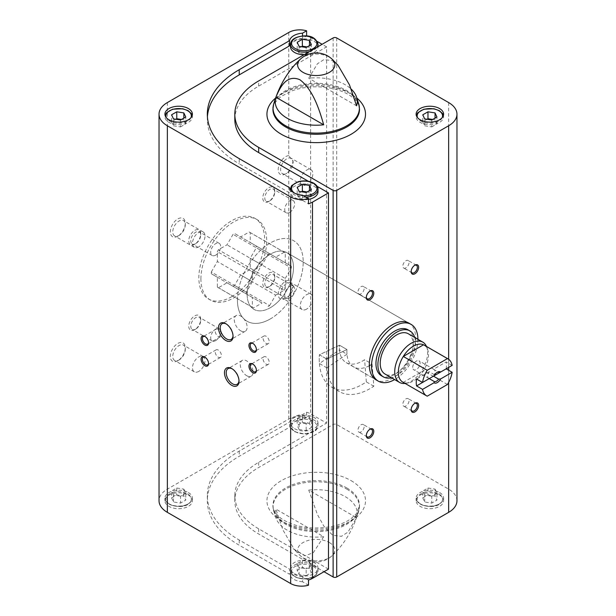 <?xml version="1.0" encoding="UTF-8"?>
<svg xmlns="http://www.w3.org/2000/svg" width="616" height="616" viewBox="0 0 616 616"><rect width="100%" height="100%" fill="white"/><g stroke="black" fill="none" stroke-linecap="round" stroke-linejoin="round"><path stroke-width="0.46" stroke-dasharray="3.08 2.31" d="M270.316 307.715A32.779 18.927 -60 0 1 253.931 309.34A32.779 18.927 -60 0 1 253.931 271.494A32.779 18.927 -60 0 1 286.71 252.568A32.779 18.927 -60 0 1 291.73 278.832A32.779 18.927 -60 0 1 270.316 307.715M369.315 365.712A32.779 18.927 -60 0 1 353.661 366.92A32.779 18.927 -60 0 1 346.962 349.534L339.485 345.214A32.779 18.927 120 0 0 346.192 362.608A32.779 18.927 120 0 0 362.578 360.984A32.779 18.927 120 0 0 364.595 359.713L372.072 364.033A32.779 18.927 -60 0 1 370.054 365.296M408.87 323.1L286.71 252.568A32.779 18.927 -60 0 1 286.71 290.421A32.779 18.927 -60 0 1 253.931 309.34A32.779 18.927 -60 0 1 247.147 294.34A32.779 18.927 -60 0 1 261.454 261.353A32.779 18.927 -60 0 1 286.71 252.568L408.87 323.1A32.779 18.927 -60 0 1 413.89 349.364A32.779 18.927 -60 0 1 392.484 378.247A32.779 18.927 -60 0 1 376.091 379.872L353.661 366.92M234.811 119.35A81.412 47.001 0 0 1 258.658 86.109L326.611 46.878L326.611 423.1L310.61 413.867A15.439 8.909 0 0 0 306.614 412.196L302.51 414.568A14.799 8.547 0 0 0 289.566 422.045L239.216 451.112A108.901 62.871 0 0 0 207.322 495.564A108.901 62.871 0 0 0 239.216 540.024L289.566 569.092L289.566 574.274L239.216 545.206A108.901 62.871 0 0 1 207.322 500.746A108.901 62.871 0 0 1 239.216 456.287L289.566 427.219L289.566 422.045M306.614 412.196L306.614 417.378L302.51 419.75L302.51 414.568M317.263 41.488L310.61 37.645A15.439 8.909 0 0 0 306.629 35.982L302.51 38.346L302.51 35.928M308.493 580.018L302.51 576.568L302.51 581.75L308.493 585.2M289.566 187.695L289.566 192.87L239.216 163.81L239.216 158.628M302.51 195.172L302.51 200.346L308.493 203.804M306.614 417.378A15.439 8.909 0 0 0 288.781 419.042L167.359 489.142A28.421 16.409 0 0 0 159.036 500.746M288.781 32.463L288.781 155.64L293.139 161.723L288.781 171.34L288.781 280.172L293.139 286.248L288.781 295.865L288.781 419.042M302.51 419.75A14.799 8.547 0 0 0 289.566 427.219M302.51 581.75A14.799 8.547 180 0 1 289.566 574.274M188.381 495.133A13.745 7.939 180 0 1 192.408 500.746A13.745 7.939 180 0 1 178.663 508.685A13.745 7.939 180 0 1 164.919 500.746A13.745 7.939 180 0 1 173.404 493.416A13.745 7.939 180 0 1 188.381 495.133M326.611 46.878L322.122 44.29M308.755 490.105A41.049 23.701 180 0 1 345.245 496.65A41.049 23.701 180 0 1 356.587 517.717L308.755 490.105L317.425 514.553L323.947 526.264L332.671 535.25L341.41 536.336L347.94 532.132L356.587 517.717M323.693 536.713L313.313 552.668L304.966 555.832L294.425 549.657L282.929 529.976L275.86 509.101A41.049 23.701 180 0 0 276.045 518.256A41.049 23.701 180 0 0 323.693 536.713L275.86 509.101M338.022 65.265L332.671 60.668L323.931 59.59L317.402 63.794L308.755 78.209A41.049 23.701 0 0 1 345.245 84.754A41.049 23.701 0 0 1 351.22 89.127M456.964 500.746A28.421 16.409 0 0 0 448.64 489.142L336.706 424.524A2.541 1.463 0 0 0 333.117 424.524L258.658 467.513A81.412 47.001 0 0 0 234.811 500.746A81.412 47.001 0 0 0 258.658 533.987L324.001 571.71M328.482 569.122L258.658 528.805A81.412 47.001 0 0 1 234.811 495.564A81.412 47.001 0 0 1 258.658 462.331L326.611 423.1M268.745 201.494A8.455 4.882 -60 0 1 262.77 198.044A8.455 4.882 -60 0 1 268.745 187.68A8.455 4.882 -60 0 1 274.728 191.137A8.455 4.882 -60 0 1 268.745 201.494L269.762 200.908A7.03 4.058 -60 0 1 266.243 201.255A7.03 4.058 -60 0 1 266.243 193.147A7.03 4.058 -60 0 1 273.273 189.089A7.03 4.058 -60 0 1 274.728 192.3A7.03 4.058 -60 0 1 269.762 200.908L268.745 201.494M194.741 244.221A8.455 4.882 -60 0 1 188.758 240.771A8.455 4.882 -60 0 1 194.741 230.415A8.455 4.882 -60 0 1 200.716 233.864A8.455 4.882 -60 0 1 194.741 244.221L195.749 243.643A7.03 4.058 -60 0 1 192.238 243.99A7.03 4.058 -60 0 1 192.238 235.874A7.03 4.058 -60 0 1 199.261 231.816A7.03 4.058 -60 0 1 200.716 235.035A7.03 4.058 -60 0 1 195.749 243.643L194.741 244.221M194.741 329.683A8.455 4.882 -60 0 1 188.758 326.234A8.455 4.882 -60 0 1 194.741 315.869A8.455 4.882 -60 0 1 200.716 319.327A8.455 4.882 -60 0 1 194.741 329.683L195.749 329.098A7.03 4.058 -60 0 1 192.238 329.452A7.03 4.058 -60 0 1 192.238 321.336A7.03 4.058 -60 0 1 199.261 317.279A7.03 4.058 -60 0 1 200.716 320.497A7.03 4.058 -60 0 1 195.749 329.098L194.741 329.683M268.745 286.956A8.455 4.882 -60 0 1 262.77 283.499A8.455 4.882 -60 0 1 268.745 273.142A8.455 4.882 -60 0 1 274.728 276.599A8.455 4.882 -60 0 1 268.745 286.956L269.762 286.371A7.03 4.058 -60 0 1 266.243 286.717A7.03 4.058 -60 0 1 266.243 278.601A7.03 4.058 -60 0 1 273.273 274.543A7.03 4.058 -60 0 1 274.728 277.762A7.03 4.058 -60 0 1 269.762 286.371L268.745 286.956M288.781 155.64A10.572 6.106 120 0 0 278.363 167.667A10.572 6.106 120 0 0 285.662 173.92L285.662 173.92A10.572 6.106 120 0 0 288.781 171.34M288.781 280.172A10.572 6.106 120 0 0 278.363 292.192A10.572 6.106 120 0 0 285.662 298.452L285.662 298.452A10.572 6.106 120 0 0 288.781 295.865M177.824 236.182A10.572 6.106 -60 0 1 170.347 231.87A10.572 6.106 -60 0 1 177.824 218.919A10.572 6.106 -60 0 1 185.293 223.231A10.572 6.106 -60 0 1 177.824 236.182L179.033 235.481A8.855 5.113 -60 0 1 174.605 235.92A8.855 5.113 -60 0 1 174.605 225.695A8.855 5.113 -60 0 1 183.46 220.582A8.855 5.113 -60 0 1 185.293 224.64A8.855 5.113 -60 0 1 179.033 235.481L177.824 236.182M177.824 360.714A10.572 6.106 -60 0 1 170.347 356.395A10.572 6.106 -60 0 1 177.824 343.443A10.572 6.106 -60 0 1 185.293 347.763A10.572 6.106 -60 0 1 177.824 360.714L179.033 360.014A8.855 5.113 -60 0 1 174.605 360.452A8.855 5.113 -60 0 1 174.605 350.227A8.855 5.113 -60 0 1 183.46 345.114A8.855 5.113 -60 0 1 185.293 349.164A8.855 5.113 -60 0 1 179.033 360.014L177.824 360.714M231.739 296.666A46.523 26.858 -60 0 1 208.485 298.976A46.523 26.858 -60 0 1 208.485 245.253A46.523 26.858 -60 0 1 255.001 218.395A46.523 26.858 -60 0 1 262.131 255.671A46.523 26.858 -60 0 1 231.739 296.666M317.178 186.371L308.316 181.258M439.585 495.133A13.745 7.939 180 0 1 443.605 500.746A13.745 7.939 180 0 1 429.86 508.685A13.745 7.939 180 0 1 416.116 500.746A13.745 7.939 180 0 1 424.601 493.416A13.745 7.939 180 0 1 439.585 495.133M356.587 105.821L308.755 78.209M270.316 318.942A46.523 26.858 -60 0 1 247.062 321.244A46.523 26.858 -60 0 1 247.062 267.529A46.523 26.858 -60 0 1 293.578 240.664A46.523 26.858 -60 0 1 300.708 277.947A46.523 26.858 -60 0 1 270.316 318.942M286.879 297.751L285.662 298.452L286.879 297.751A8.855 5.113 -60 0 1 282.451 298.19A8.855 5.113 -60 0 1 282.451 287.957A8.855 5.113 -60 0 1 291.306 282.844A8.855 5.113 -60 0 1 293.139 286.902A8.855 5.113 -60 0 1 286.879 297.751L286.879 297.751M306.599 309.132A8.855 5.113 -60 0 1 302.171 309.571A8.855 5.113 -60 0 1 302.171 299.345A8.855 5.113 -60 0 1 311.026 294.232A8.855 5.113 -60 0 1 312.381 301.332A8.855 5.113 -60 0 1 306.599 309.132M198.752 371.394A8.855 5.113 -60 0 1 194.325 371.833A8.855 5.113 -60 0 1 194.325 361.607A8.855 5.113 -60 0 1 203.18 356.495A8.855 5.113 -60 0 1 204.543 363.594A8.855 5.113 -60 0 1 198.752 371.394M198.752 246.87A8.855 5.113 -60 0 1 194.325 247.309A8.855 5.113 -60 0 1 194.325 237.083A8.855 5.113 -60 0 1 203.18 231.97A8.855 5.113 -60 0 1 204.543 239.062A8.855 5.113 -60 0 1 198.752 246.87M286.879 173.219L285.662 173.92L286.879 173.219A8.855 5.113 -60 0 1 282.451 173.658A8.855 5.113 -60 0 1 282.451 163.433A8.855 5.113 -60 0 1 291.306 158.32A8.855 5.113 -60 0 1 293.139 162.37A8.855 5.113 -60 0 1 286.879 173.219L286.879 173.219M306.599 184.608A8.855 5.113 -60 0 1 302.171 185.046A8.855 5.113 -60 0 1 302.171 174.813A8.855 5.113 -60 0 1 311.026 169.7A8.855 5.113 -60 0 1 312.381 176.8A8.855 5.113 -60 0 1 306.599 184.608M289.682 297.875A7.03 4.058 -60 0 1 286.171 298.221A7.03 4.058 -60 0 1 286.171 290.105A7.03 4.058 -60 0 1 293.193 286.047A7.03 4.058 -60 0 1 294.271 291.684A7.03 4.058 -60 0 1 289.682 297.875M215.669 340.602A7.03 4.058 -60 0 1 212.158 340.948A7.03 4.058 -60 0 1 212.158 332.832A7.03 4.058 -60 0 1 219.188 328.775A7.03 4.058 -60 0 1 220.259 334.411A7.03 4.058 -60 0 1 215.669 340.602M215.669 255.14A7.03 4.058 -60 0 1 212.158 255.494A7.03 4.058 -60 0 1 212.158 247.378A7.03 4.058 -60 0 1 219.188 243.32A7.03 4.058 -60 0 1 220.259 248.949A7.03 4.058 -60 0 1 215.669 255.14M289.682 212.412A7.03 4.058 -60 0 1 286.171 212.759A7.03 4.058 -60 0 1 286.171 204.643A7.03 4.058 -60 0 1 293.193 200.585A7.03 4.058 -60 0 1 294.271 206.221A7.03 4.058 -60 0 1 289.682 212.412M411.188 409.355A4.374 2.526 -60 0 1 411.172 409.009A4.374 2.526 -60 0 1 414.26 403.657A4.374 2.526 -60 0 1 414.568 403.495M405.936 405.99A4.374 2.526 -60 0 1 403.75 406.206A4.374 2.526 -60 0 1 403.08 402.702A4.374 2.526 -60 0 1 405.936 398.852A4.374 2.526 -60 0 1 408.123 398.637A4.374 2.526 -60 0 1 408.793 402.14A4.374 2.526 -60 0 1 405.936 405.99M366.327 297.128A4.374 2.526 -60 0 1 366.312 296.781A4.374 2.526 -60 0 1 369.408 291.43A4.374 2.526 -60 0 1 369.715 291.268M361.084 293.763A4.374 2.526 -60 0 1 358.897 293.978A4.374 2.526 -60 0 1 358.227 290.475A4.374 2.526 -60 0 1 361.084 286.625A4.374 2.526 -60 0 1 363.263 286.409A4.374 2.526 -60 0 1 363.933 289.913A4.374 2.526 -60 0 1 361.084 293.763M411.188 271.233A4.374 2.526 -60 0 1 411.172 270.886A4.374 2.526 -60 0 1 414.26 265.535A4.374 2.526 -60 0 1 414.568 265.373M405.936 267.86A4.374 2.526 -60 0 1 403.75 268.075A4.374 2.526 -60 0 1 403.08 264.58A4.374 2.526 -60 0 1 405.936 260.722A4.374 2.526 -60 0 1 408.123 260.506A4.374 2.526 -60 0 1 408.793 264.01A4.374 2.526 -60 0 1 405.936 267.86M366.327 435.258A4.374 2.526 -60 0 1 366.312 434.911A4.374 2.526 -60 0 1 369.408 429.552A4.374 2.526 -60 0 1 369.715 429.39M361.084 431.885A4.374 2.526 -60 0 1 358.897 432.101A4.374 2.526 -60 0 1 358.227 428.597A4.374 2.526 -60 0 1 361.084 424.747A4.374 2.526 -60 0 1 363.263 424.532A4.374 2.526 -60 0 1 363.933 428.035A4.374 2.526 -60 0 1 361.084 431.885M266.135 343.397A4.374 2.526 -120 0 0 268.322 343.613A4.374 2.526 -120 0 0 268.322 338.569A4.374 2.526 -120 0 0 263.948 336.043A4.374 2.526 -120 0 0 263.278 339.547A4.374 2.526 -120 0 0 266.135 343.397M256.402 349.357A4.374 2.526 -120 0 0 256.418 349.01A4.374 2.526 -120 0 0 253.322 343.659A4.374 2.526 -120 0 0 253.014 343.497M218.287 357.211A4.374 2.526 -120 0 0 220.474 357.426A4.374 2.526 -120 0 0 220.474 352.383A4.374 2.526 -120 0 0 216.1 349.857A4.374 2.526 -120 0 0 215.431 353.361A4.374 2.526 -120 0 0 218.287 357.211M208.555 363.171A4.374 2.526 -120 0 0 208.57 362.824A4.374 2.526 -120 0 0 205.475 357.473A4.374 2.526 -120 0 0 205.166 357.311M218.287 336.49A4.374 2.526 -120 0 0 220.474 336.713A4.374 2.526 -120 0 0 220.474 331.662A4.374 2.526 -120 0 0 216.1 329.137A4.374 2.526 -120 0 0 215.431 332.64A4.374 2.526 -120 0 0 218.287 336.49M208.555 342.45A4.374 2.526 -120 0 0 208.57 342.103A4.374 2.526 -120 0 0 205.475 336.752A4.374 2.526 -120 0 0 205.166 336.59M266.135 364.118A4.374 2.526 -120 0 0 268.322 364.333A4.374 2.526 -120 0 0 268.322 359.29A4.374 2.526 -120 0 0 263.948 356.764A4.374 2.526 -120 0 0 263.278 360.268A4.374 2.526 -120 0 0 266.135 364.118M256.402 370.077A4.374 2.526 -120 0 0 256.418 369.731A4.374 2.526 -120 0 0 253.322 364.379A4.374 2.526 -120 0 0 253.014 364.218M240.717 330.823A9.055 5.228 -120 0 0 245.245 331.269A9.055 5.228 -120 0 0 245.245 320.813A9.055 5.228 -120 0 0 236.182 315.585A9.055 5.228 -120 0 0 234.796 322.846A9.055 5.228 -120 0 0 240.717 330.823M233.017 335.735A9.055 5.228 -120 0 0 233.033 335.258A9.055 5.228 -120 0 0 226.634 324.162A9.055 5.228 -120 0 0 226.211 323.939M246.693 375.714A9.055 5.228 -120 0 0 251.22 376.16A9.055 5.228 -120 0 0 251.22 365.704A9.055 5.228 -120 0 0 242.165 360.476A9.055 5.228 -120 0 0 240.779 367.737A9.055 5.228 -120 0 0 246.693 375.714M239 380.626A9.055 5.228 -120 0 0 239.016 380.149A9.055 5.228 -120 0 0 232.609 369.053A9.055 5.228 -120 0 0 232.194 368.83M302.51 38.346A14.799 8.547 0 0 0 290.552 43.605M207.415 116.755A108.901 62.871 0 0 0 207.322 119.35A108.901 62.871 0 0 0 239.216 163.81M302.51 200.346A14.799 8.547 180 0 1 289.566 192.87M308.493 199.415A13.745 7.939 180 0 1 290.513 191.861A13.745 7.939 180 0 1 298.999 184.531A13.745 7.939 180 0 1 313.983 186.255A13.745 7.939 180 0 1 318.01 191.861M303.981 54.77A13.745 7.939 0 0 0 318.01 46.831A13.745 7.939 0 0 0 304.265 38.9A13.745 7.939 0 0 0 290.513 46.831M294.54 428.667A13.745 7.939 0 0 0 309.525 430.384A13.745 7.939 0 0 0 318.01 423.053A13.745 7.939 0 0 0 304.265 415.115A13.745 7.939 0 0 0 290.513 423.053A13.745 7.939 0 0 0 294.54 428.667M302.51 576.568A14.799 8.547 180 0 1 289.566 569.092M294.54 573.696A13.745 7.939 0 0 0 309.525 575.413A13.745 7.939 0 0 0 318.01 568.083A13.745 7.939 0 0 0 313.983 562.47A13.745 7.939 0 0 0 298.999 560.753A13.745 7.939 0 0 0 290.513 568.083A13.745 7.939 0 0 0 294.54 573.696M301.44 191.769L297.189 194.225L297.189 187.318M297.189 194.225L299.083 198.306L299.083 191.399M299.083 198.306L306.16 199.399L306.16 192.492M306.16 199.399L311.334 196.412L311.334 189.505M311.334 196.412L309.44 192.323L309.44 190.598M309.44 192.323L307.084 191.961M188.381 111.15A13.745 7.939 180 0 1 192.408 116.755A13.745 7.939 180 0 1 178.663 124.694A13.745 7.939 180 0 1 164.919 116.755A13.745 7.939 180 0 1 173.404 109.425A13.745 7.939 180 0 1 188.381 111.15M175.837 119.25L171.587 121.706L171.587 114.799M171.587 121.706L173.481 125.795L173.481 118.888M173.481 125.795L180.557 126.888L180.557 119.981M180.557 126.888L185.739 123.893L185.739 116.994M185.739 123.893L183.838 119.812L183.838 118.087M183.838 119.812L181.481 119.45M306.16 575.621L311.334 572.634L309.44 568.545L302.364 567.452L297.189 570.439L299.083 574.528L306.16 575.621L306.16 568.714L299.083 567.621L299.083 574.528M299.083 567.621L297.189 563.532L302.364 560.545L302.364 567.452M297.189 563.532L297.189 570.439M302.364 560.545L309.44 561.638L309.44 568.545M309.44 561.638L311.334 565.727L311.334 572.634M311.334 565.727L306.16 568.714M171.587 497.928L176.769 494.933L183.838 496.034L185.739 500.115L180.557 503.103L173.481 502.009L171.587 497.928L171.587 491.021L176.769 488.026L176.769 494.933M188.381 492.546A13.745 7.939 180 0 1 192.408 498.159A13.745 7.939 180 0 1 178.663 506.09A13.745 7.939 180 0 1 164.919 498.159A13.745 7.939 180 0 1 173.404 490.829A13.745 7.939 180 0 1 188.381 492.546M176.769 488.026L183.838 489.127L183.838 496.034M183.838 489.127L185.739 493.208L185.739 500.115M185.739 493.208L180.557 496.203L180.557 503.103M180.557 496.203L173.481 495.102L173.481 502.009M173.481 495.102L171.587 491.021M301.44 46.739L297.189 49.195L299.083 53.276L306.16 54.37L311.334 51.382L311.334 44.475M306.16 54.37L306.16 47.463M311.334 51.382L309.44 47.293L309.44 45.569M309.44 47.293L307.084 46.931M297.189 49.195L297.189 42.288M299.083 53.276L299.083 46.369M439.585 111.15A13.745 7.939 180 0 1 443.605 116.755A13.745 7.939 180 0 1 429.86 124.694A13.745 7.939 180 0 1 416.116 116.755A13.745 7.939 180 0 1 424.601 109.425A13.745 7.939 180 0 1 439.585 111.15M427.042 119.25L422.784 121.706L422.784 114.799M422.784 121.706L424.686 125.795L424.686 118.888M424.686 125.795L431.762 126.888L431.762 119.981M431.762 126.888L436.937 123.893L436.937 116.994M436.937 123.893L435.042 119.812L435.042 118.087M435.042 119.812L432.686 119.45M299.083 429.498L297.189 425.41L302.364 422.422L309.44 423.515L311.334 427.604L306.16 430.592L299.083 429.498L299.083 422.591L297.189 418.503L297.189 425.41M297.189 418.503L302.364 415.515L309.44 416.608L311.334 420.697L306.16 423.685L306.16 430.592M311.334 420.697L311.334 427.604M306.16 423.685L299.083 422.591M302.364 415.515L302.364 422.422M309.44 416.608L309.44 423.515M422.784 497.928L427.966 494.933L435.042 496.034L436.937 500.115L431.762 503.103L424.686 502.009L422.784 497.928L422.784 491.021L427.966 488.026L427.966 494.933M439.585 492.546A13.745 7.939 180 0 1 443.605 498.159A13.745 7.939 180 0 1 429.86 506.09A13.745 7.939 180 0 1 416.116 498.159A13.745 7.939 180 0 1 424.601 490.829A13.745 7.939 180 0 1 439.585 492.546M427.966 488.026L435.042 489.127L435.042 496.034M435.042 489.127L436.937 493.208L436.937 500.115M436.937 493.208L431.762 496.203L431.762 503.103M431.762 496.203L424.686 495.102L424.686 502.009M424.686 495.102L422.784 491.021M372.072 364.033L373.827 386.217A61.3 35.389 -60 0 1 339.401 391.622A61.3 35.389 -60 0 1 326.873 359.105L319.396 354.785L339.485 345.214A32.779 18.927 120 0 0 339.401 347.601A32.779 18.927 120 0 0 339.485 349.88L346.962 354.2A32.779 18.927 -60 0 1 346.877 351.913A32.779 18.927 -60 0 1 346.962 349.534L326.873 359.105L319.396 354.785L339.485 345.214L346.962 349.534L326.873 359.105A61.3 35.389 -60 0 0 326.873 367.829L319.396 363.517L339.485 349.88M373.827 386.217L366.351 381.905A61.3 35.389 -60 0 1 331.924 387.31A61.3 35.389 -60 0 1 319.396 354.785A61.3 35.389 -60 0 0 319.396 363.517M366.351 381.905L364.595 359.713M417.902 339.3A32.779 18.927 -60 0 1 394.64 379.587M211.303 271.987L217.356 261.507L217.356 251.621A31.84 18.38 120 0 1 218.434 249.757L226.996 244.814L233.048 234.334A31.84 18.38 120 0 1 234.565 233.456L240.617 236.952L249.18 232.009A31.84 18.38 120 0 1 249.726 232.301A31.84 18.38 120 0 1 250.25 232.625L250.25 242.511L256.302 246.007A31.84 18.38 120 0 1 256.302 247.763L250.25 258.243L250.25 268.129A31.84 18.38 120 0 1 249.18 269.993L240.617 274.936L234.565 285.416A31.84 18.38 120 0 1 233.048 286.294L226.996 282.798L218.434 287.741A31.84 18.38 120 0 1 217.887 287.449A31.84 18.38 120 0 1 217.356 287.118L217.356 277.238L211.303 273.743A31.84 18.38 120 0 1 211.303 271.987L246.323 292.207A31.84 18.38 120 0 0 246.323 293.963L211.303 273.743M200.908 278.863A46.523 26.858 -60 0 1 221.221 232.047A46.523 26.858 -60 0 1 257.065 219.589A46.523 26.858 -60 0 1 257.065 273.304A46.523 26.858 -60 0 1 210.549 300.161A46.523 26.858 -60 0 1 200.908 278.863M447.455 384.492L423.531 370.678A21.36 12.328 -60 0 1 408.285 382.936A21.36 12.328 -60 0 1 403.303 382.359A21.36 12.328 -60 0 1 402.733 382.066M424.093 345.075A21.36 12.328 -60 0 1 427.62 349.449A21.36 12.328 -60 0 1 423.531 370.678L403.303 382.359L427.227 396.173M452.144 365.38L446.161 361.931L433.495 369.246L438.669 372.226M446.161 368.838A21.36 12.328 120 0 0 446.161 361.931M433.995 375.86L434.388 374.697A5.197 3.003 -60 0 1 436.528 372.672A5.197 3.003 -60 0 1 436.913 372.472M412.728 367.421A5.197 3.003 -60 0 1 414.999 362.185A5.197 3.003 -60 0 1 419.003 360.799A5.197 3.003 -60 0 1 420.081 363.178A5.197 3.003 -60 0 1 417.81 368.406A5.197 3.003 -60 0 1 413.806 369.8A5.197 3.003 -60 0 1 412.728 367.421M434.388 374.697L429.221 371.71A5.197 3.003 120 0 0 427.681 376.053A5.197 3.003 120 0 0 428.759 378.432A5.197 3.003 120 0 0 429.221 378.617M433.495 376.153A5.197 3.003 120 0 0 433.957 369.431A5.197 3.003 120 0 0 433.495 369.246M426.465 346.438A23.262 13.429 -60 0 1 426.642 346.893A23.262 13.429 -60 0 1 422.807 368.992A23.262 13.429 -60 0 1 405.59 383.368A23.262 13.429 -60 0 1 405.105 383.437M408.3 333.757A23.262 13.429 -60 0 1 408.3 360.614A23.262 13.429 -60 0 1 385.038 374.043M414.683 337.445A26.542 15.323 -60 0 1 409.94 361.561A26.542 15.323 -60 0 1 391.43 377.731M407.992 329.799A26.542 15.323 -60 0 1 407.992 360.445A26.542 15.323 -60 0 1 381.458 375.76M237.422 299.946A46.523 26.858 -60 0 1 257.734 253.13A46.523 26.858 -60 0 1 293.578 240.664A46.523 26.858 -60 0 1 293.578 294.386A46.523 26.858 -60 0 1 247.062 321.244A46.523 26.858 -60 0 1 237.422 299.946M429.221 371.71L416.555 379.025M246.323 293.963L252.375 297.459L252.375 307.338A31.84 18.38 120 0 0 252.906 307.669A31.84 18.38 120 0 0 253.453 307.962L262.008 303.018L226.996 282.798M262.008 303.018L233.048 286.294M268.068 306.514A31.84 18.38 120 0 0 269.585 305.636L234.565 285.416M269.585 305.636L275.637 295.149L240.617 274.936M275.637 295.149L284.199 290.213L249.18 269.993M284.199 290.213A31.84 18.38 120 0 0 285.27 288.35L250.25 268.129M285.27 288.35L285.27 278.463L250.25 258.243M285.27 278.463L291.322 267.983L256.302 247.763M291.322 267.983A31.84 18.38 120 0 0 291.322 266.228L256.302 246.007M291.322 266.228L250.25 242.511M285.27 262.732L285.27 252.845L250.25 232.625M285.27 252.845A31.84 18.38 120 0 0 284.746 252.522A31.84 18.38 120 0 0 284.199 252.229L249.18 232.009M284.199 252.229L275.637 257.165L240.617 236.952M275.637 257.165L234.565 233.456M269.585 253.669A31.84 18.38 120 0 0 268.068 254.554L233.048 234.334M268.068 254.554L262.008 265.034L226.996 244.814M262.008 265.034L253.453 269.977L218.434 249.757M253.453 269.977A31.84 18.38 120 0 0 252.375 271.841L217.356 251.621M252.375 271.841L252.375 281.72L217.356 261.507M252.375 281.72L246.323 292.207M252.375 297.459L217.356 277.238M252.375 307.338L217.356 287.118M253.453 307.962L218.434 287.741M346.962 354.2L326.873 367.829M239.216 451.112L239.216 456.287M239.216 540.024L239.216 545.206M310.61 37.645L310.61 413.867M346.739 489.096A43.151 24.917 180 0 1 358.828 510.672L358.828 510.672A43.151 24.917 180 0 1 316.224 531.623A43.151 24.917 180 0 1 273.62 510.672L273.62 510.672A43.151 24.917 180 0 1 296.581 484.53A43.151 24.917 180 0 1 346.739 489.096M329.375 542.542A18.603 10.742 180 0 1 331.993 555.832A18.603 10.742 180 0 1 300.454 555.832A18.603 10.742 180 0 1 303.072 542.542A18.603 10.742 180 0 1 329.375 542.542M300.454 59.082A18.603 10.742 180 0 1 329.375 57.188A18.603 10.742 180 0 1 331.993 59.082M273.62 104.243A43.151 24.917 180 0 1 302.941 84.5A43.151 24.917 180 0 1 346.739 90.591A43.151 24.917 180 0 1 358.828 104.243M336.706 37.946L336.706 424.524M448.64 102.564L448.64 489.142M333.117 37.946L333.117 424.524M258.658 462.331L258.658 467.513M258.658 86.109L258.658 80.935M167.359 102.564L167.359 489.142M258.658 528.805L258.658 533.987M448.64 359.29L448.64 367.406M448.64 370.27L448.64 382.421M275.529 98.113A49.288 28.459 180 0 1 351.074 94.048A49.288 28.459 180 0 1 356.918 98.113M351.074 480.626A49.288 28.459 180 0 1 328.983 528.235A49.288 28.459 180 0 1 268.615 493.385A49.288 28.459 180 0 1 351.074 480.626M346.839 487.964A43.297 25.002 180 0 1 359.521 505.636L359.521 505.636A43.297 25.002 180 0 1 316.224 530.638A43.297 25.002 180 0 1 272.926 505.636L272.926 505.636A43.297 25.002 180 0 1 299.653 482.544A43.297 25.002 180 0 1 346.839 487.964M346.839 91.599A43.297 25.002 180 0 1 359.521 109.278L358.604 104.889C357.141 101.209 353.63 97.698 348.079 94.34C342.758 91.284 336.344 89.112 328.829 87.834C315.815 85.84 303.611 86.817 292.215 90.752L281.296 96.319C274.851 101.971 272.064 106.291 272.926 109.278A43.297 25.002 180 0 1 299.653 86.186A43.297 25.002 180 0 1 346.839 91.599M303.465 195.719A12.69 7.323 180 0 1 294.602 193.155M290.513 189.274A13.745 7.939 180 0 1 298.999 181.943A13.745 7.939 180 0 1 313.983 183.66A13.745 7.939 180 0 1 318.01 189.274M305.944 197.151A13.745 7.939 180 0 1 290.56 189.921M190.945 117.733A12.69 7.323 180 0 1 178.663 123.223A12.69 7.323 180 0 1 166.382 117.733M313.983 565.065A13.745 7.939 180 0 1 318.01 570.67A13.745 7.939 180 0 1 304.265 578.609A13.745 7.939 180 0 1 290.513 570.67A13.745 7.939 180 0 1 298.999 563.34A13.745 7.939 180 0 1 313.983 565.065M313.236 566.358A12.69 7.323 180 0 1 307.546 578.609A12.69 7.323 180 0 1 292.007 569.638A12.69 7.323 180 0 1 313.236 566.358M187.634 493.84A12.69 7.323 180 0 1 181.943 506.098A12.69 7.323 180 0 1 166.405 497.127A12.69 7.323 180 0 1 187.634 493.84M309.494 51.582A13.745 7.939 0 0 0 316.971 47.263M318.01 44.244A13.745 7.939 0 0 0 304.265 36.306A13.745 7.939 0 0 0 290.513 44.244M442.149 117.733A12.69 7.323 180 0 1 429.86 123.223A12.69 7.323 180 0 1 417.579 117.733M295.287 431.685A12.69 7.323 0 0 0 316.516 428.405A12.69 7.323 0 0 0 300.978 419.434A12.69 7.323 0 0 0 295.287 431.685M294.54 431.254A13.745 7.939 0 0 0 309.525 432.971A13.745 7.939 0 0 0 318.01 425.641A13.745 7.939 0 0 0 304.265 417.71A13.745 7.939 0 0 0 290.513 425.641A13.745 7.939 0 0 0 294.54 431.254M438.831 493.84A12.69 7.323 180 0 1 433.148 506.098A12.69 7.323 180 0 1 417.61 497.127A12.69 7.323 180 0 1 438.831 493.84M346.192 362.608L376.091 379.872M276.045 518.256L273.62 510.672L272.926 505.636C272.619 509.601 275.398 513.921 281.273 518.58C295.249 527.566 312.582 530.107 333.279 526.203C340.648 524.439 346.662 521.868 351.32 518.48L356.448 513.629L359.521 505.636L358.828 510.672C353.576 528.913 344.637 543.966 331.993 555.832A23.262 23.262 0 0 1 300.454 555.832L294.425 549.657M257.065 219.589L255.001 218.395M210.549 300.161L208.485 298.976M293.139 286.902L293.139 286.248M311.026 294.232L291.306 282.844M302.171 309.571L282.451 298.19M203.18 356.495L183.46 345.114M194.325 371.833L174.605 360.452M185.293 349.164L185.293 347.763M203.18 231.97L183.46 220.582M194.325 247.309L174.605 235.92M185.293 224.64L185.293 223.231M293.139 162.37L293.139 161.723M311.026 169.7L291.306 158.32M302.171 185.046L282.451 173.658M293.193 286.047L273.273 274.543M286.171 298.221L266.243 286.717M274.728 277.762L274.728 276.599M219.188 328.775L199.261 317.279M212.158 340.948L192.238 329.452M200.716 320.497L200.716 319.327M219.188 243.32L199.261 231.816M212.158 255.494L192.238 243.99M200.716 235.035L200.716 233.864M293.193 200.585L273.273 189.089M286.171 212.759L266.243 201.255M274.728 192.3L274.728 191.137M411.172 409.009L411.172 409.755M414.26 403.657L414.907 403.28M416.447 403.442L408.123 398.637M412.081 411.011L403.75 406.206M366.312 296.781L366.312 297.528M369.408 291.43L370.054 291.052M371.594 291.214L363.263 286.409M367.221 298.783L358.897 293.978M411.172 270.886L411.172 271.633M414.26 265.535L414.907 265.157M416.447 265.311L408.123 260.506M412.081 272.888L403.75 268.075M366.312 434.911L366.312 435.658M369.408 429.552L370.054 429.183M371.594 429.337L363.263 424.532M367.221 436.906L358.897 432.101M263.948 336.043L251.135 343.443M268.322 343.613L255.509 351.012M253.322 343.659L252.675 343.281M256.418 349.01L256.418 349.757M216.1 349.857L203.288 357.257M220.474 357.426L207.661 364.826M205.475 357.473L204.828 357.095M208.57 362.824L208.57 363.571M216.1 329.137L203.288 336.536M220.474 336.713L207.661 344.105M205.475 336.752L204.828 336.375M208.57 342.103L208.57 342.85M263.948 356.764L251.135 364.156M268.322 364.333L255.509 371.733M253.322 364.379L252.675 364.002M256.418 369.731L256.418 370.478M236.182 315.585L222.099 323.716M245.245 331.269L231.162 339.401M226.634 324.162L225.764 323.662M233.033 335.258L233.033 336.259M242.165 360.476L228.082 368.607M251.22 376.16L237.137 384.292M232.609 369.053L231.739 368.553M239.016 380.149L239.016 381.15M207.322 119.35L207.322 114.168M207.322 495.564L207.322 500.746M234.811 495.564L234.811 500.746M290.513 189.859L290.513 191.861M164.919 114.168L165.088 115.415M192.408 114.168L192.238 115.415M290.513 568.083L290.513 570.67C290.945 575.521 295.549 578.316 304.335 579.055C311.619 579.34 316.17 576.545 318.01 570.67L318.01 568.083M192.408 500.746L192.408 498.159C190.575 504.034 186.017 506.829 178.732 506.537C169.947 505.798 165.342 503.002 164.919 498.159L164.919 500.746M416.116 114.168L416.285 115.415M443.605 114.168L443.435 115.415M318.01 423.053L318.01 425.641C317.386 428.89 315.939 430.938 313.652 431.801L304.335 434.026L294.764 431.739C291.791 429.791 290.375 427.758 290.513 425.641L290.513 423.053M443.605 500.746L443.605 498.159C441.772 504.034 437.214 506.829 429.937 506.537C421.152 505.798 416.539 503.002 416.116 498.159L416.116 500.746M339.401 391.622L331.924 387.31M436.528 372.672L437.337 372.203M433.957 369.431L419.003 360.799M428.759 378.432L413.806 369.8M427.62 349.449L426.642 346.893M408.285 382.936L405.59 383.368M284.746 252.522L249.726 232.301M252.906 307.669L217.887 287.449"/><path stroke-width="0.92" d="M370.054 365.296A32.779 18.927 -60 0 1 369.315 365.712M394.64 379.587A32.779 18.927 -60 0 1 378.34 381.165L376.091 379.872A32.779 18.927 -60 0 1 376.091 342.026A32.779 18.927 -60 0 1 408.87 323.1L411.111 324.393A32.779 18.927 -60 0 1 417.902 339.3M290.552 43.605A14.799 8.547 0 0 0 289.566 45.823L289.566 40.641L239.216 69.708A108.901 62.871 0 0 0 207.322 114.168A108.901 62.871 0 0 0 239.216 158.628L289.566 187.695A14.799 8.547 180 0 0 302.51 195.172L308.493 198.621L308.493 203.804A15.439 8.909 0 0 0 312.489 202.133L328.482 192.9L328.482 569.122L312.489 578.355A15.439 8.909 0 0 1 308.493 580.018L308.493 585.2A15.439 8.909 0 0 1 290.652 583.537L167.359 512.35A28.421 16.409 0 0 1 159.036 500.746L159.036 114.168A28.421 16.409 0 0 0 167.359 125.772L290.652 196.958A15.439 8.909 0 0 0 308.493 198.621M289.566 45.823L239.216 74.89A108.901 62.871 0 0 0 207.415 116.755M302.51 35.928L302.51 33.172A14.799 8.547 0 0 0 289.566 40.641M306.614 35.982L306.606 35.982A15.439 8.909 0 0 0 306.614 35.982L306.614 30.8L302.51 33.172M306.614 30.8A15.439 8.909 0 0 0 288.781 32.463L167.359 102.564A28.421 16.409 0 0 0 159.036 114.168M322.122 44.29L317.263 41.488M188.381 108.555A13.745 7.939 180 0 1 192.408 114.168A13.745 7.939 180 0 1 178.663 122.107A13.745 7.939 180 0 1 164.919 114.168A13.745 7.939 180 0 1 173.404 106.838A13.745 7.939 180 0 1 188.381 108.555M351.22 89.127A41.049 23.701 0 0 1 356.402 96.658A41.049 23.701 0 0 1 356.587 105.821L349.495 84.908L338.022 65.265L331.993 59.082A18.603 10.742 180 0 1 329.375 72.38A18.603 10.742 180 0 1 304.635 73.189A18.603 10.742 180 0 1 300.454 59.082C288.088 70.486 279.14 85.539 273.62 104.243L272.926 109.278A43.297 25.002 180 0 0 316.224 134.273A43.297 25.002 180 0 0 359.521 109.278L358.828 104.243A43.151 24.917 180 0 1 316.224 133.118A43.151 24.917 180 0 1 273.62 104.243M275.86 97.197A41.049 23.701 0 0 0 323.693 124.809L275.86 97.197C280.249 86.987 286.586 74.143 299.853 79.71C313.059 89.643 319.319 109.579 323.693 124.809M448.64 102.564L336.706 37.946A2.541 1.463 0 0 0 333.117 37.946L258.658 80.935A81.412 47.001 0 0 0 234.811 114.168A81.412 47.001 0 0 0 258.658 147.401L333.117 190.398A2.541 1.463 0 0 0 336.706 190.398L448.64 125.772A28.421 16.409 0 0 0 456.964 114.168A28.421 16.409 0 0 0 448.64 102.564M231.739 385.346A10.287 5.937 -120 0 0 239.016 381.15A10.287 5.937 -120 0 0 231.739 368.553A10.287 5.937 -120 0 0 224.47 372.749A10.287 5.937 -120 0 0 231.739 385.346M225.764 340.455A10.287 5.937 -120 0 0 233.033 336.259A10.287 5.937 -120 0 0 225.764 323.662A10.287 5.937 -120 0 0 218.488 327.866A10.287 5.937 -120 0 0 225.764 340.455M252.675 372.634A5.29 3.049 -120 0 0 256.418 370.478A5.29 3.049 -120 0 0 252.675 364.002A5.29 3.049 -120 0 0 248.941 366.158A5.29 3.049 -120 0 0 252.675 372.634M204.828 345.014A5.29 3.049 -120 0 0 208.57 342.85A5.29 3.049 -120 0 0 204.828 336.375A5.29 3.049 -120 0 0 201.093 338.538A5.29 3.049 -120 0 0 204.828 345.014M204.828 365.727A5.29 3.049 -120 0 0 208.57 363.571A5.29 3.049 -120 0 0 204.828 357.095A5.29 3.049 -120 0 0 201.093 359.251A5.29 3.049 -120 0 0 204.828 365.727M252.675 351.913A5.29 3.049 -120 0 0 256.418 349.757A5.29 3.049 -120 0 0 252.675 343.281A5.29 3.049 -120 0 0 248.941 345.445A5.29 3.049 -120 0 0 252.675 351.913M324.001 571.71L333.117 576.976A2.541 1.463 0 0 0 336.706 576.976L448.64 512.35A28.421 16.409 0 0 0 456.964 500.746L456.964 114.168M328.482 192.9L317.178 186.371M308.316 181.258L258.658 152.583L258.658 147.401M370.054 437.814A5.29 3.049 -60 0 1 366.312 435.658A5.29 3.049 -60 0 1 370.054 429.183A5.29 3.049 -60 0 1 373.789 431.339A5.29 3.049 -60 0 1 370.054 437.814M414.907 273.789A5.29 3.049 -60 0 1 411.172 271.633A5.29 3.049 -60 0 1 414.907 265.157A5.29 3.049 -60 0 1 418.649 267.313A5.29 3.049 -60 0 1 414.907 273.789M370.054 299.692A5.29 3.049 -60 0 1 366.312 297.528A5.29 3.049 -60 0 1 370.054 291.052A5.29 3.049 -60 0 1 373.789 293.216A5.29 3.049 -60 0 1 370.054 299.692M414.907 411.912A5.29 3.049 -60 0 1 411.172 409.755A5.29 3.049 -60 0 1 414.907 403.28A5.29 3.049 -60 0 1 418.649 405.443A5.29 3.049 -60 0 1 414.907 411.912M439.585 108.555A13.745 7.939 180 0 1 443.605 114.168A13.745 7.939 180 0 1 429.86 122.107A13.745 7.939 180 0 1 416.116 114.168A13.745 7.939 180 0 1 424.601 106.838A13.745 7.939 180 0 1 439.585 108.555M414.568 403.495A4.374 2.526 -60 0 1 416.447 403.442A4.374 2.526 -60 0 1 417.117 406.945A4.374 2.526 -60 0 1 414.26 410.795A4.374 2.526 -60 0 1 412.081 411.011A4.374 2.526 -60 0 1 411.188 409.355M369.715 291.268A4.374 2.526 -60 0 1 371.594 291.214A4.374 2.526 -60 0 1 372.264 294.718A4.374 2.526 -60 0 1 369.408 298.567A4.374 2.526 -60 0 1 367.221 298.783A4.374 2.526 -60 0 1 366.327 297.128M414.568 265.373A4.374 2.526 -60 0 1 416.447 265.311A4.374 2.526 -60 0 1 417.117 268.815A4.374 2.526 -60 0 1 414.26 272.665A4.374 2.526 -60 0 1 412.081 272.888A4.374 2.526 -60 0 1 411.188 271.233M369.715 429.39A4.374 2.526 -60 0 1 371.594 429.337A4.374 2.526 -60 0 1 372.264 432.84A4.374 2.526 -60 0 1 369.408 436.69A4.374 2.526 -60 0 1 367.221 436.906A4.374 2.526 -60 0 1 366.327 435.258M253.014 343.497A4.374 2.526 -120 0 0 251.135 343.443A4.374 2.526 -120 0 0 250.466 346.947A4.374 2.526 -120 0 0 253.322 350.797A4.374 2.526 -120 0 0 255.509 351.012A4.374 2.526 -120 0 0 256.402 349.357M205.166 357.311A4.374 2.526 -120 0 0 203.288 357.257A4.374 2.526 -120 0 0 202.618 360.753A4.374 2.526 -120 0 0 205.475 364.61A4.374 2.526 -120 0 0 207.661 364.826A4.374 2.526 -120 0 0 208.555 363.171M205.166 336.59A4.374 2.526 -120 0 0 203.288 336.536A4.374 2.526 -120 0 0 202.618 340.04A4.374 2.526 -120 0 0 205.475 343.89A4.374 2.526 -120 0 0 207.661 344.105A4.374 2.526 -120 0 0 208.555 342.45M253.014 364.218A4.374 2.526 -120 0 0 251.135 364.156A4.374 2.526 -120 0 0 250.466 367.66A4.374 2.526 -120 0 0 253.322 371.517A4.374 2.526 -120 0 0 255.509 371.733A4.374 2.526 -120 0 0 256.402 370.077M226.211 323.939A9.055 5.228 -120 0 0 222.099 323.716A9.055 5.228 -120 0 0 220.713 330.977A9.055 5.228 -120 0 0 226.634 338.954A9.055 5.228 -120 0 0 231.162 339.401A9.055 5.228 -120 0 0 233.017 335.735M232.194 368.83A9.055 5.228 -120 0 0 228.082 368.607A9.055 5.228 -120 0 0 226.696 375.868A9.055 5.228 -120 0 0 232.609 383.845A9.055 5.228 -120 0 0 237.137 384.292A9.055 5.228 -120 0 0 239 380.626M234.811 114.168L234.811 119.35A81.412 47.001 0 0 0 258.658 152.583M305.944 197.151A13.745 7.939 180 0 0 318.01 189.274L318.01 191.861A13.745 7.939 180 0 1 308.493 199.415M316.971 47.263A13.745 7.939 0 0 0 318.01 44.244C316.17 38.369 311.619 35.574 304.335 35.859C295.549 36.606 290.945 39.393 290.513 44.244L290.513 46.831A13.745 7.939 0 0 0 294.54 52.445A13.745 7.939 0 0 0 303.981 54.77M299.083 191.399L306.16 192.492L311.334 189.505L309.44 185.424L302.364 184.323L297.189 187.318L299.083 191.399M307.084 191.961L302.364 191.23L301.44 191.769M302.364 191.23L302.364 184.323M309.44 190.598L309.44 185.424M180.557 119.981L185.739 116.994L183.838 112.905L176.769 111.812L171.587 114.799L173.481 118.888L180.557 119.981M181.481 119.45L176.769 118.719L175.837 119.25M176.769 118.719L176.769 111.812M183.838 118.087L183.838 112.905M297.189 42.288L302.364 39.293L309.44 40.387L311.334 44.475L306.16 47.463L299.083 46.369L297.189 42.288M309.44 45.569L309.44 40.387M307.084 46.931L302.364 46.2L302.364 39.293M302.364 46.2L301.44 46.739M431.762 119.981L436.937 116.994L435.042 112.905L427.966 111.812L422.784 114.799L424.686 118.888L431.762 119.981M432.686 119.45L427.966 118.719L427.042 119.25M427.966 118.719L427.966 111.812M435.042 118.087L435.042 112.905M378.34 381.165A32.779 18.927 -60 0 1 371.548 366.158A32.779 18.927 -60 0 1 385.855 333.179A32.779 18.927 -60 0 1 411.111 324.393M422.538 389.381L433.995 382.767A6.345 3.665 -60 0 0 440.679 378.909L452.144 372.287A21.36 12.328 -60 0 1 447.455 384.492L427.227 396.173A21.36 12.328 -60 0 1 426.657 395.88A21.36 12.328 -60 0 1 422.538 389.381L416.555 385.932L429.221 378.617L434.388 381.604L433.995 382.767M452.144 365.38L440.679 372.002A6.345 3.665 -60 0 0 437.337 372.203A6.345 3.665 -60 0 0 433.995 375.86L422.538 382.474A21.36 12.328 -60 0 1 427.227 370.278L447.455 358.597A21.36 12.328 -60 0 1 448.017 358.889A21.36 12.328 -60 0 1 452.144 365.38M452.144 372.287L446.161 368.838L433.495 376.153L438.669 379.133A5.197 3.003 -60 0 1 434.388 381.604M447.455 358.597L423.531 344.783A21.36 12.328 -60 0 1 424.093 345.075L448.017 358.889M422.538 382.474L416.555 379.025A21.36 12.328 120 0 0 416.555 385.932M427.227 370.278L403.303 356.464A21.36 12.328 -60 0 1 423.531 344.783L403.303 356.464A21.36 12.328 -60 0 0 398.313 372.287A21.36 12.328 -60 0 0 402.733 382.066L426.657 395.88M440.679 378.909L438.669 379.133M436.913 372.472A5.197 3.003 -60 0 1 438.669 372.226L440.679 372.002M405.105 383.437A23.262 13.429 -60 0 1 399.545 382.421A23.262 13.429 -60 0 1 394.725 371.771A23.262 13.429 -60 0 1 404.881 348.363A23.262 13.429 -60 0 1 422.807 342.134A23.262 13.429 -60 0 1 426.465 346.438M399.545 382.421L385.038 374.043A23.262 13.429 -60 0 1 380.218 363.401A23.262 13.429 -60 0 1 390.375 339.994A23.262 13.429 -60 0 1 408.3 333.757L422.807 342.134M391.43 377.731A26.542 15.323 -60 0 1 383.398 376.884A26.542 15.323 -60 0 1 377.901 364.734A26.542 15.323 -60 0 1 389.489 338.03A26.542 15.323 -60 0 1 409.94 330.923A26.542 15.323 -60 0 1 414.683 337.445M383.398 376.884L381.458 375.76A26.542 15.323 -60 0 1 375.96 363.617A26.542 15.323 -60 0 1 387.541 336.906A26.542 15.323 -60 0 1 407.992 329.799L409.94 330.923M239.216 74.89L239.216 69.708M312.489 202.133L312.489 578.355M290.652 196.958L290.652 583.537M167.359 125.772L167.359 512.35M333.117 190.398L333.117 576.976M336.706 190.398L336.706 576.976M448.64 125.772L448.64 359.29M448.64 367.406L448.64 370.27M448.64 382.421L448.64 512.35M356.918 98.113A49.288 28.459 180 0 1 348.856 135.497A49.288 28.459 180 0 1 283.599 135.497A49.288 28.459 180 0 1 275.529 98.113M294.602 193.155A12.69 7.323 180 0 1 295.657 183.029A12.69 7.323 180 0 1 313.236 183.229A12.69 7.323 180 0 1 315.823 191.422A12.69 7.323 180 0 1 303.465 195.719M290.56 189.921A13.745 7.939 180 0 1 290.513 189.274L290.513 189.859M166.382 117.733A12.69 7.323 180 0 1 172.364 109.532A12.69 7.323 180 0 1 187.634 110.718A12.69 7.323 180 0 1 190.945 117.733M290.513 44.244A13.745 7.939 0 0 0 294.54 49.858A13.745 7.939 0 0 0 309.494 51.582M295.287 48.564A12.69 7.323 0 0 0 316.516 45.276A12.69 7.323 0 0 0 300.978 36.306A12.69 7.323 0 0 0 295.287 48.564M417.579 117.733A12.69 7.323 180 0 1 423.569 109.532A12.69 7.323 180 0 1 438.831 110.718A12.69 7.323 180 0 1 442.149 117.733M356.402 96.658L358.828 104.243M331.993 59.082A23.262 23.262 0 0 0 300.454 59.082M318.01 189.274C318.179 187.21 316.763 185.177 313.76 183.175C309.093 180.75 303.919 180.265 298.236 181.72L292.138 185.285C291.53 185.547 290.991 186.879 290.513 189.274M192.238 115.415L191.53 113.775L188.165 110.664L182.729 108.747L172.634 109.209L166.536 112.766L165.088 115.415M318.01 46.67L318.01 44.244M443.435 115.415L442.735 113.775L439.362 110.664L433.933 108.747L423.839 109.209L417.733 112.766L416.285 115.415"/></g></svg>
